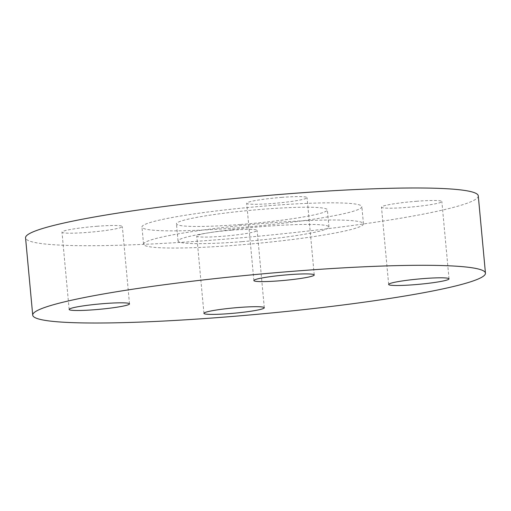 <?xml version="1.0" encoding="UTF-8"?>
<svg xmlns="http://www.w3.org/2000/svg" width="511" height="511" viewBox="0 0 511 511"><rect width="100%" height="100%" fill="white"/><g stroke="black" fill="none" stroke-linecap="round" stroke-linejoin="round"><path stroke-width="0.38" stroke-dasharray="2.56 1.92" d="M241.856 241.677A75.781 6.63 -5.3 0 1 178.052 241.026A75.781 6.63 -5.3 0 1 265.158 226.373A75.781 6.63 -5.3 0 1 328.963 227.025A75.781 6.63 -5.3 0 1 241.856 241.677M240.259 224.495A75.781 6.63 -5.3 0 1 176.461 223.844A75.781 6.63 -5.3 0 1 263.567 209.191A75.781 6.63 -5.3 0 1 327.366 209.842A75.781 6.63 -5.3 0 1 240.259 224.495M268.895 205.697A110.421 9.658 -5.3 0 1 361.865 206.642A110.421 9.658 -5.3 0 1 234.932 227.989A110.421 9.658 -5.3 0 1 141.969 227.044A110.421 9.658 -5.3 0 1 268.895 205.697M270.485 222.873A110.421 9.658 -5.3 0 1 363.455 223.824A110.421 9.658 -5.3 0 1 236.529 245.171A110.421 9.658 -5.3 0 1 143.559 244.226A110.421 9.658 -5.3 0 1 270.485 222.873M96.822 226.284A30.309 2.651 -5.3 0 1 122.34 226.545A30.309 2.651 -5.3 0 1 87.496 232.409A30.309 2.651 -5.3 0 1 61.978 232.147A30.309 2.651 -5.3 0 1 96.822 226.284M231.604 230.18A30.309 2.651 -5.3 0 1 257.129 230.435A30.309 2.651 -5.3 0 1 222.285 236.299A30.309 2.651 -5.3 0 1 196.761 236.037A30.309 2.651 -5.3 0 1 231.604 230.18M416.331 201.283A30.309 2.651 -5.3 0 1 441.849 201.538A30.309 2.651 -5.3 0 1 407.005 207.402A30.309 2.651 -5.3 0 1 381.487 207.14A30.309 2.651 -5.3 0 1 416.331 201.283M281.542 197.387A30.309 2.651 -5.3 0 1 307.066 197.648A30.309 2.651 -5.3 0 1 272.222 203.512A30.309 2.651 -5.3 0 1 246.698 203.25A30.309 2.651 -5.3 0 1 281.542 197.387M478.277 195.847A227.338 19.891 -5.3 0 1 216.958 239.8A227.338 19.891 -5.3 0 1 25.55 237.845M178.052 241.026L176.461 223.844M363.455 223.824L361.865 206.642M129.513 303.86L122.34 226.545M264.302 307.75L257.129 230.435M449.022 278.853L441.849 201.538M314.239 274.963L307.066 197.648M253.871 280.565L246.698 203.25M388.66 284.455L381.487 207.14M203.934 313.352L196.761 236.037M69.151 309.462L61.978 232.147M143.559 244.226L141.969 227.044M328.963 227.025L327.366 209.842"/><path stroke-width="0.77" d="M103.995 303.598A30.309 2.651 -5.3 0 1 129.513 303.86A30.309 2.651 -5.3 0 1 94.669 309.717A30.309 2.651 -5.3 0 1 69.151 309.462A30.309 2.651 -5.3 0 1 103.995 303.598M238.778 307.488A30.309 2.651 -5.3 0 1 264.302 307.75A30.309 2.651 -5.3 0 1 229.458 313.613A30.309 2.651 -5.3 0 1 203.934 313.352A30.309 2.651 -5.3 0 1 238.778 307.488M423.504 278.591A30.309 2.651 -5.3 0 1 449.022 278.853A30.309 2.651 -5.3 0 1 414.178 284.716A30.309 2.651 -5.3 0 1 388.66 284.455A30.309 2.651 -5.3 0 1 423.504 278.591M288.715 274.701A30.309 2.651 -5.3 0 1 314.239 274.963A30.309 2.651 -5.3 0 1 279.396 280.82A30.309 2.651 -5.3 0 1 253.871 280.565A30.309 2.651 -5.3 0 1 288.715 274.701M32.723 315.153L25.55 237.845A227.338 19.891 -5.3 0 1 286.869 193.893A227.338 19.891 -5.3 0 1 478.277 195.847L485.45 273.155A227.338 19.891 -5.3 0 1 224.131 317.107A227.338 19.891 -5.3 0 1 32.723 315.153A227.338 19.891 -5.3 0 1 294.042 271.2A227.338 19.891 -5.3 0 1 485.45 273.155"/></g></svg>
